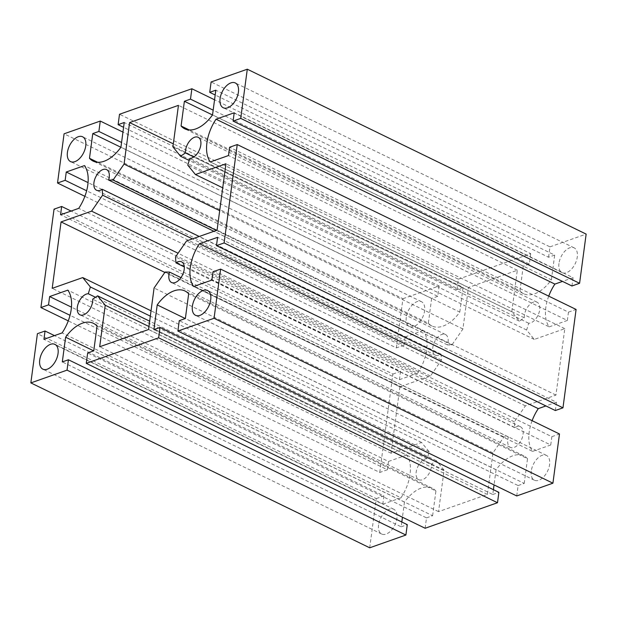 <?xml version="1.0" encoding="UTF-8"?>
<svg xmlns="http://www.w3.org/2000/svg" width="617" height="617" viewBox="0 0 617 617"><rect width="100%" height="100%" fill="white"/><g stroke="black" fill="none" stroke-linecap="round" stroke-linejoin="round"><path stroke-width="0.46" stroke-dasharray="3.08 2.31" d="M399.916 386.813L391.055 453.233L421.588 442.466L429.231 451.86L427.134 458.647A11.484 6.571 -64.1 0 0 417.3 467.879A11.484 6.571 -64.1 0 0 418.789 479.702A11.484 6.571 -64.1 0 0 427.357 475.977A11.484 6.571 -64.1 0 0 431.553 464.084L436.443 460.737L444.086 470.139L438.548 511.647L487.399 494.425L492.937 452.909L503.966 436.929L508.408 436.983A11.484 6.571 -64.1 0 0 510.398 447.394A11.484 6.571 -64.1 0 0 521.334 439.944A11.484 6.571 -64.1 0 0 520.447 426.74A11.484 6.571 -64.1 0 0 514.786 427.735L514.377 421.835L525.406 405.855L555.94 395.088L564.802 328.66L534.268 339.427L526.633 330.033L528.723 323.246A11.484 6.571 -64.1 0 0 538.556 314.014A11.484 6.571 -64.1 0 0 537.068 302.199A11.484 6.571 -64.1 0 0 528.499 305.924A11.484 6.571 -64.1 0 0 524.311 317.809L519.414 321.156L511.771 311.762L517.316 270.246L468.457 287.476L462.92 328.992L451.891 344.972L447.448 344.918A11.484 6.571 -64.1 0 0 445.459 334.499A11.484 6.571 -64.1 0 0 434.522 341.957A11.484 6.571 -64.1 0 0 435.409 355.161A11.484 6.571 -64.1 0 0 441.07 354.158L441.479 360.066L430.45 376.046L399.916 386.813L164.839 272.421M430.45 376.046L178.082 253.232M441.479 360.066L192.442 238.879M441.07 354.158L199.245 236.481M447.448 344.918L213.952 231.29M451.891 344.972L216.467 230.403M462.92 328.992L219.691 210.628M468.457 287.476L173.315 143.854M517.316 270.246L178.452 105.353M511.771 311.762L172.914 146.861M519.414 321.156L189.211 160.474M524.311 317.809L193.792 156.973M528.723 323.246L189.866 158.353M526.633 330.033L187.769 165.14M534.268 339.427L222.737 187.83M564.802 328.66L225.945 163.767M555.94 395.088L217.084 230.187M525.406 405.855L186.55 240.954M514.377 421.835L175.521 256.934M514.786 427.735L184.298 266.914M508.408 436.983L180.958 277.635M503.966 436.929L165.109 272.028M492.937 452.909L154.08 288.008M487.399 494.425L148.543 329.524M438.548 511.647L99.684 346.754M444.086 470.139L148.944 326.516M436.443 460.737L149.653 321.179M431.553 464.084L92.689 299.191M427.134 458.647L95.496 297.271M429.231 451.86L150.332 316.143M421.588 442.466L151.042 310.814M391.055 453.233L52.198 288.34M378.583 524.882A13.782 7.89 -64.1 0 0 381.715 534.052A13.782 7.89 -64.1 0 0 394.834 525.106A13.782 7.89 -64.1 0 0 393.777 509.256A13.782 7.89 -64.1 0 0 384.615 512.48A13.782 7.89 -64.1 0 0 378.583 524.882M406.279 317.315A13.782 7.89 -64.1 0 0 409.41 326.478A13.782 7.89 -64.1 0 0 422.529 317.539A13.782 7.89 -64.1 0 0 421.473 301.69A13.782 7.89 -64.1 0 0 412.31 304.906A13.782 7.89 -64.1 0 0 406.279 317.315M558.956 263.474A13.782 7.89 -64.1 0 0 562.079 272.637A13.782 7.89 -64.1 0 0 575.206 263.69A13.782 7.89 -64.1 0 0 574.142 247.849A13.782 7.89 -64.1 0 0 564.979 251.065A13.782 7.89 -64.1 0 0 558.956 263.474M531.26 471.041A13.782 7.89 -64.1 0 0 534.384 480.203A13.782 7.89 -64.1 0 0 547.51 471.265A13.782 7.89 -64.1 0 0 546.446 455.415A13.782 7.89 -64.1 0 0 537.284 458.632A13.782 7.89 -64.1 0 0 531.26 471.041M571.951 285.987L573.062 277.681L234.205 112.788M573.062 277.681L562.527 281.398M548.737 296.137A34.459 19.721 -64.1 0 0 549.176 326.856L210.32 161.955M549.176 326.856L567.355 320.447L228.498 155.546M567.355 320.447L568.465 312.14L229.601 147.247M568.465 312.14L576.093 309.449M555.339 410.529L556.441 402.23L217.585 237.329M556.441 402.23L545.906 405.94M532.116 420.678A34.459 19.721 -64.1 0 0 532.564 451.397L193.707 286.496M532.564 451.397L550.734 444.988L211.878 280.087M550.734 444.988L551.845 436.682L212.988 271.788M551.845 436.682L559.48 433.99M516.73 495.945L518.118 485.564L179.262 320.67M518.118 485.564L524.226 483.412L185.362 318.519M524.226 483.412L527.52 458.701L188.663 293.808M527.52 458.701A34.459 19.721 -64.1 0 0 523.856 455.894A34.459 19.721 -64.1 0 0 496.068 469.792L185.27 318.549M493.415 489.69L492.775 494.502L153.918 329.609M496.068 469.792L494.055 484.908M492.775 494.502L498.883 492.351M425.128 528.252L426.509 517.871L87.653 352.978M426.509 517.871L432.617 515.719L93.761 350.826M432.617 515.719L435.918 491.009L97.062 326.115M435.918 491.009A34.459 19.721 -64.1 0 0 432.247 488.201A34.459 19.721 -64.1 0 0 404.467 502.099L93.668 350.857M401.814 521.997L401.166 526.81L62.309 361.917M404.467 502.099L402.446 517.216M401.166 526.81L407.274 524.658M369.706 547.796L376.27 498.605L37.413 333.704M376.27 498.605L383.905 495.906L54.473 335.602M383.905 495.906L382.795 504.212L43.938 339.319M382.795 504.212L400.973 497.803L62.116 332.91M400.973 497.803A34.459 19.721 -64.1 0 0 406.68 455.045L67.824 290.144M406.68 455.045L388.502 461.454L71.456 307.166M388.502 461.454L387.399 469.753L70.029 315.318M387.399 469.753L379.763 472.445L68.263 320.863M379.763 472.445L392.89 374.056L54.034 209.163M392.89 374.056L400.526 371.365L71.094 211.06M400.526 371.365L399.415 379.671L60.559 214.77M399.415 379.671L417.593 373.262L78.729 208.361M417.593 373.262A34.459 19.721 -64.1 0 0 423.293 330.504L84.436 165.603M423.293 330.504L405.122 336.913L88.069 182.624M405.122 336.913L404.012 345.212L86.65 190.776M404.012 345.212L396.376 347.903L84.884 196.322M396.376 347.903L402.94 298.713L64.083 133.812M402.94 298.713L439.127 285.949L122.945 132.092M439.127 285.949L437.738 296.33L121.564 142.465M437.738 296.33L431.638 298.481L120.886 147.262M431.638 298.481L428.337 323.192L97.617 162.256M428.337 323.192A34.459 19.721 -64.1 0 0 432 326A34.459 19.721 -64.1 0 0 459.788 312.102L120.932 147.208M459.788 312.102L463.082 287.391L124.225 122.498M463.082 287.391L456.981 289.543L123.585 127.31M456.981 289.543L458.362 279.169L119.505 114.268M458.362 279.169L530.728 253.649L214.554 99.784M530.728 253.649L529.347 264.022L213.166 110.165M529.347 264.022L523.239 266.174L212.487 114.963M523.239 266.174L519.938 290.885L189.218 129.948M519.938 290.885A34.459 19.721 -64.1 0 0 523.609 293.692A34.459 19.721 -64.1 0 0 551.39 279.794L212.533 114.901M551.39 279.794L554.691 255.083L215.834 90.19M554.691 255.083L548.582 257.243L215.186 95.003M548.582 257.243L549.963 246.862L211.107 81.968M549.963 246.862L586.15 234.098M445.459 334.499L106.602 169.606M435.409 355.161L96.553 190.26M537.068 302.199L198.211 137.298M520.447 426.74L181.591 261.839M510.398 447.394L171.541 282.501M418.789 479.702L79.932 314.801M393.777 509.256L54.921 344.363M381.715 534.052L42.858 369.151M421.473 301.69L82.616 136.797M409.41 326.478L70.554 161.585M574.142 247.849L235.285 82.948M562.079 272.637L223.223 107.744M546.446 455.415L207.59 290.522M534.384 480.203L195.527 315.31M523.856 455.894L185 291M432.247 488.201L93.391 323.308M432 326L93.144 161.106M523.609 293.692L184.753 128.799"/><path stroke-width="0.93" d="M61.06 221.912L91.594 211.145L102.623 195.165L102.214 189.265A11.484 6.571 115.9 0 1 96.553 190.26A11.484 6.571 115.9 0 1 95.666 177.056A11.484 6.571 115.9 0 1 106.602 169.606A11.484 6.571 115.9 0 1 108.592 180.017L113.034 180.071L124.063 164.091L129.601 122.575L178.452 105.353L172.914 146.861L180.557 156.263L185.447 152.916A11.484 6.571 115.9 0 1 189.643 141.023A11.484 6.571 115.9 0 1 198.211 137.298A11.484 6.571 115.9 0 1 199.7 149.121A11.484 6.571 115.9 0 1 189.866 158.353L187.769 165.14L195.412 174.534L225.945 163.767L217.084 230.187L186.55 240.954L175.521 256.934L175.93 262.842A11.484 6.571 115.9 0 1 181.591 261.839A11.484 6.571 115.9 0 1 182.478 275.043A11.484 6.571 115.9 0 1 171.541 282.501A11.484 6.571 115.9 0 1 169.552 272.082L165.109 272.028L154.08 288.008L148.543 329.524L99.684 346.754L105.229 305.238L97.586 295.844L92.689 299.191A11.484 6.571 115.9 0 1 88.501 311.076A11.484 6.571 115.9 0 1 79.932 314.801A11.484 6.571 115.9 0 1 78.444 302.986A11.484 6.571 115.9 0 1 88.277 293.754L90.367 286.967L82.732 277.573L52.198 288.34L61.06 221.912L164.839 272.421M178.082 253.232L91.594 211.145M192.442 238.879L102.623 195.165M199.245 236.481L102.214 189.265M213.952 231.29L108.592 180.017M216.467 230.403L113.034 180.071M219.691 210.628L124.063 164.091M173.315 143.854L129.601 122.575M189.211 160.474L180.557 156.263M193.792 156.973L185.447 152.916M222.737 187.83L195.412 174.534M184.298 266.914L175.93 262.842M180.958 277.635L169.552 272.082M148.944 326.516L105.229 305.238M149.653 321.179L97.586 295.844M95.496 297.271L88.277 293.754M150.332 316.143L90.367 286.967M151.042 310.814L82.732 277.573M39.727 359.989A13.782 7.89 115.9 0 1 45.751 347.579A13.782 7.89 115.9 0 1 54.921 344.363A13.782 7.89 115.9 0 1 55.977 360.212A13.782 7.89 115.9 0 1 42.858 369.151A13.782 7.89 115.9 0 1 39.727 359.989M67.423 152.422A13.782 7.89 115.9 0 1 73.446 140.013A13.782 7.89 115.9 0 1 82.616 136.797A13.782 7.89 115.9 0 1 83.673 152.638A13.782 7.89 115.9 0 1 70.554 161.585A13.782 7.89 115.9 0 1 67.423 152.422M220.092 98.573A13.782 7.89 115.9 0 1 226.123 86.164A13.782 7.89 115.9 0 1 235.285 82.948A13.782 7.89 115.9 0 1 236.35 98.797A13.782 7.89 115.9 0 1 223.223 107.744A13.782 7.89 115.9 0 1 220.092 98.573M192.396 306.148A13.782 7.89 115.9 0 1 198.427 293.738A13.782 7.89 115.9 0 1 207.59 290.522A13.782 7.89 115.9 0 1 208.654 306.364A13.782 7.89 115.9 0 1 195.527 315.31A13.782 7.89 115.9 0 1 192.396 306.148M233.095 121.094L234.205 112.788L216.027 119.197A34.459 19.721 -64.1 0 0 210.32 161.955L228.498 155.546L229.601 147.247L237.237 144.555L224.11 242.944L216.474 245.635L217.585 237.329L199.407 243.738A34.459 19.721 -64.1 0 0 193.707 286.496L211.878 280.087L212.988 271.788L220.624 269.097L214.06 318.287L177.873 331.051L179.262 320.67L185.362 318.519L188.663 293.808A34.459 19.721 -64.1 0 0 185 291A34.459 19.721 -64.1 0 0 157.212 304.898L153.918 329.609L160.019 327.457L158.638 337.831L86.272 363.351L87.653 352.978L93.761 350.826L97.062 326.115A34.459 19.721 -64.1 0 0 93.391 323.308A34.459 19.721 -64.1 0 0 65.61 337.206L62.309 361.917L68.418 359.757L67.037 370.138L30.85 382.902L37.413 333.704L45.049 331.013L43.938 339.319L62.116 332.91A34.459 19.721 -64.1 0 0 67.824 290.144L49.645 296.553L48.535 304.86L40.907 307.551L54.034 209.163L61.661 206.471L60.559 214.77L78.729 208.361A34.459 19.721 -64.1 0 0 84.436 165.603L66.266 172.012L65.155 180.318L57.52 183.01L64.083 133.812L100.27 121.055L98.882 131.436L92.774 133.588L89.48 158.299A34.459 19.721 -64.1 0 0 93.144 161.106A34.459 19.721 -64.1 0 0 120.932 147.208L124.225 122.498L118.117 124.649L119.505 114.268L191.872 88.748L190.491 99.129L184.383 101.281L181.082 125.991A34.459 19.721 -64.1 0 0 184.753 128.799A34.459 19.721 -64.1 0 0 212.533 114.901L215.834 90.19L209.726 92.342L211.107 81.968L247.294 69.204L240.73 118.395L233.095 121.094L571.951 285.987L579.587 283.296L240.73 118.395M562.527 281.398L554.884 284.09L216.027 119.197M554.884 284.09A34.459 19.721 -64.1 0 0 548.737 296.137M224.11 242.944L562.966 407.837L576.093 309.449L237.237 144.555M562.966 407.837L555.339 410.529L216.474 245.635M545.906 405.94L538.271 408.639L199.407 243.738M538.271 408.639A34.459 19.721 -64.1 0 0 532.116 420.678M214.06 318.287L552.917 483.188L559.48 433.99L220.624 269.097M552.917 483.188L516.73 495.945L177.873 331.051M185.27 318.549L157.212 304.898M494.055 484.908L493.415 489.69M158.638 337.831L497.495 502.732L498.883 492.351L160.019 327.457M497.495 502.732L425.128 528.252L86.272 363.351M93.668 350.857L65.61 337.206M402.446 517.216L401.814 521.997M67.037 370.138L405.893 535.032L407.274 524.658L68.418 359.757M405.893 535.032L369.706 547.796L30.85 382.902M54.473 335.602L45.049 331.013M71.456 307.166L49.645 296.553M70.029 315.318L48.535 304.86M68.263 320.863L40.907 307.551M71.094 211.06L61.661 206.471M88.069 182.624L66.266 172.012M86.65 190.776L65.155 180.318M84.884 196.322L57.52 183.01M122.945 132.092L100.27 121.055M121.564 142.465L98.882 131.436M120.886 147.262L92.774 133.588M97.617 162.256L89.48 158.299M123.585 127.31L118.117 124.649M214.554 99.784L191.872 88.748M213.166 110.165L190.491 99.129M212.487 114.963L184.383 101.281M189.218 129.948L181.082 125.991M215.186 95.003L209.726 92.342M579.587 283.296L586.15 234.098L247.294 69.204"/></g></svg>

